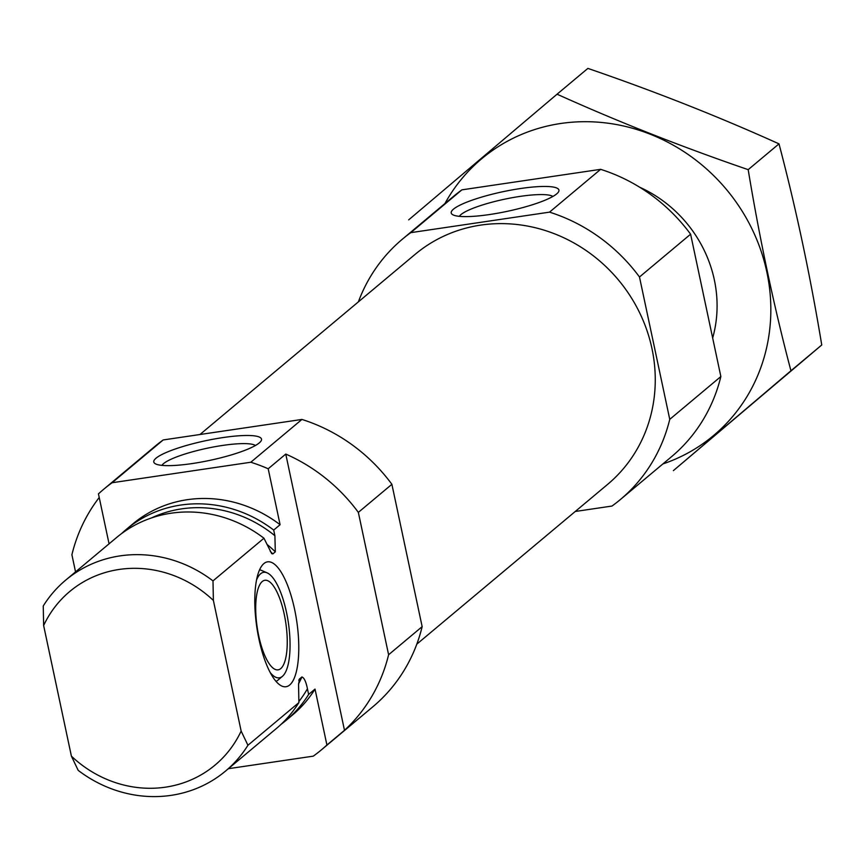 <?xml version="1.0" encoding="UTF-8"?>
<svg xmlns="http://www.w3.org/2000/svg" width="865" height="865" viewBox="0 0 865 865"><rect width="100%" height="100%" fill="white"/><g stroke="black" fill="none" stroke-linecap="round" stroke-linejoin="round"><path stroke-width="1.3" d="M552.854 196.463A48.483 8.845 -12 0 0 508.447 198.409A48.483 8.845 -12 0 0 460.98 214.574A48.483 8.845 -12 0 0 459.358 216.337M228.36 768.704L313.281 756.151A169.778 157.863 -129.9 0 0 321.672 749.631A169.778 157.863 -129.9 0 0 326.916 745.024L315.022 689.091L308.632 694.433A124.506 115.759 -129.9 0 1 286.218 720.264A124.506 115.759 -129.9 0 1 281.233 724.2M286.218 720.264L292.608 714.912A124.506 115.759 -129.9 0 0 315.022 689.091M321.672 749.631L372.793 706.835A169.778 157.863 -129.9 0 0 422.152 626.649L388.601 654.74L358.348 512.383A169.778 157.863 -129.9 0 0 285.764 454.071L268.193 468.776L280.087 524.72A124.506 115.759 -129.9 0 0 132.756 523.985L126.366 529.337A124.506 115.759 -129.9 0 0 121.608 533.564M268.193 468.776A169.778 157.863 -129.9 0 0 250.807 462.234L112.082 482.746A169.778 157.863 -129.9 0 0 103.692 489.276A169.778 157.863 -129.9 0 0 98.448 493.872L109.066 543.826M99.216 497.505A169.778 157.863 -129.9 0 0 71.903 554.746L75.547 571.884M422.152 626.649L391.888 484.303L358.348 512.383M391.888 484.303A169.778 157.863 -129.9 0 0 301.928 419.439L250.807 462.234M301.928 419.439L163.193 439.95L112.082 482.746M163.193 439.95A169.778 157.863 -129.9 0 0 154.803 446.481L103.692 489.276M285.764 454.071L344.486 730.309A169.778 157.863 -129.9 0 0 388.601 654.74M344.486 730.309L326.916 745.024M280.087 524.72L273.697 530.061A124.506 115.759 -129.9 0 0 126.366 529.337M298.533 683.837A111.488 103.659 -129.9 0 0 301.907 676.949C304.188 677.771 306.026 681.717 307.432 688.778L308.632 694.433M273.697 530.061L274.897 535.727L275.308 551.838L272.853 553.892L271.697 553.632L263.955 538.225A124.506 115.759 -129.9 0 0 116.624 537.5L65.664 580.155A124.506 115.759 -129.9 0 0 43.25 605.987L43.639 625.536A113.185 105.238 -129.9 0 1 213.385 600.44L241.151 731.066L247.931 745.262L298.89 702.596L298.555 684.788L299.452 679.003L301.907 676.949M299.074 679.544L299.452 679.003A111.488 103.659 -129.9 0 1 298.814 680.409M241.151 731.066A113.185 105.238 -129.9 0 1 71.406 756.161L78.185 770.358A124.506 115.759 -129.9 0 0 225.516 771.083L276.476 728.427A124.506 115.759 -129.9 0 0 298.89 702.596M225.516 771.083A124.506 115.759 -129.9 0 0 247.931 745.262M263.955 538.225L212.995 580.891A124.506 115.759 -129.9 0 0 65.664 580.155M212.995 580.891L213.385 600.44M71.406 756.161L43.639 625.536M575.247 511.485L611.998 506.047A169.778 157.863 -129.9 0 0 620.389 499.527A169.778 157.863 -129.9 0 0 669.748 419.352L720.859 376.545L690.605 234.199A169.778 157.863 -129.9 0 0 600.634 169.335L461.899 189.846A169.778 157.863 -129.9 0 0 453.509 196.377L402.398 239.172A169.778 157.863 -129.9 0 0 358.38 301.863M620.389 499.527L671.5 456.731A169.778 157.863 -129.9 0 0 720.859 376.545M669.748 419.352L639.484 276.995L690.605 234.199M639.484 276.995A169.778 157.863 -129.9 0 0 549.524 212.141L600.634 169.335M453.465 209.157A55.057 10.045 -12 0 0 452.546 214.596A55.057 10.045 -12 0 0 507.16 211.352A55.057 10.045 -12 0 0 558.379 192.106A55.057 10.045 -12 0 0 516.837 189.1A55.057 10.045 -12 0 0 453.465 209.157M549.524 212.141L410.789 232.653L461.899 189.846M410.789 232.653A169.778 157.863 -129.9 0 0 402.398 239.172M416.811 644.144L607.673 484.335A149.969 139.438 -129.9 0 0 651.961 348.563A149.969 139.438 -129.9 0 0 415.114 254.364L199.945 434.522M156.035 458.19A55.057 10.045 -12 0 0 155.116 463.629A55.057 10.045 -12 0 0 209.73 460.385A55.057 10.045 -12 0 0 260.949 441.139A55.057 10.045 -12 0 0 219.407 438.133A55.057 10.045 -12 0 0 156.035 458.19M294.608 609.371A63.123 20.187 81.6 0 0 263.847 563.612A63.123 20.187 81.6 0 0 256.819 627.244A63.123 20.187 81.6 0 0 281.958 686.118A63.123 20.187 81.6 0 0 294.608 609.371M284.261 614.377A45.272 14.478 81.6 0 0 264.863 580.285A45.272 14.478 81.6 0 0 257.165 627.19A45.272 14.478 81.6 0 0 278.108 669.856A45.272 14.478 81.6 0 0 284.261 614.377M270.204 672.516A53.327 17.051 81.6 0 0 282.423 676.333A53.327 17.051 81.6 0 0 286.531 612.474A53.327 17.051 81.6 0 0 267.123 572.846A53.327 17.051 81.6 0 0 256.527 580.026M267.123 572.846L261.544 570.424A56.593 18.1 81.6 0 0 259.554 569.862M276.043 681.371A56.593 18.1 81.6 0 0 277.784 680.258L282.423 676.333M255.424 445.497A48.483 8.845 -12 0 0 211.017 447.443A48.483 8.845 -12 0 0 163.55 463.608A48.483 8.845 -12 0 0 161.928 465.37M557.06 94.199L587.886 68.4C654.373 91.214 718.08 116.364 778.997 143.86C795.854 207.708 810.105 274.746 821.75 344.973L673.381 470.625L790.934 370.782C774.078 306.934 759.827 239.886 748.182 169.659C681.685 146.845 617.978 121.695 557.06 94.199L408.691 219.861M821.75 344.973L790.934 370.782M778.997 143.86L748.182 169.659M712.663 338.01A124.506 115.759 -129.9 0 0 639.581 187.175M662.893 463.943A180.536 167.853 -129.9 0 0 726.351 189.37A180.536 167.853 -129.9 0 0 444.902 203.589M298.879 701.515A120.549 112.082 -129.9 0 0 307.432 688.778M274.897 535.727A120.549 112.082 -129.9 0 0 151.57 517.908M275.308 551.838A111.488 103.659 -129.9 0 0 266.961 544.366M272.853 553.892A111.488 103.659 -129.9 0 0 270.291 551.448"/></g></svg>
